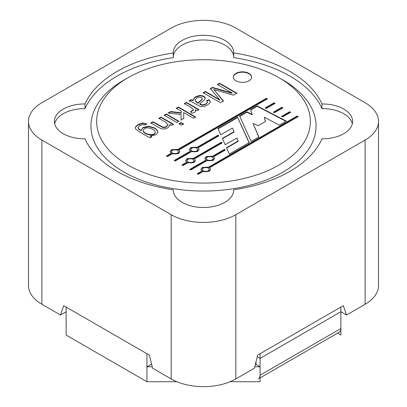 <?xml version="1.0" encoding="UTF-8"?>
<svg xmlns="http://www.w3.org/2000/svg" width="407" height="407" viewBox="0 0 407 407"><rect width="100%" height="100%" fill="white"/><g stroke="black" fill="none" stroke-linecap="round" stroke-linejoin="round"><path stroke-width="0.61" d="M340.873 320.136L340.873 335.068L337.561 333.155M176.897 381.72L146.932 381.72L66.127 335.068L66.127 307.071L146.932 353.729L146.932 366.788L152.243 366.788M146.932 381.72L146.932 366.788L151.582 364.107M254.757 366.788L260.068 366.788L256.023 364.458L256.023 361.66L256.023 364.458L255.418 364.107M260.068 366.788L260.068 381.72L230.103 381.72M258.409 378.851A7.998 4.619 60 0 0 260.068 375.188L260.068 358.394L257.239 356.761L260.068 358.394L340.873 311.737L340.873 307.071L260.068 353.729L260.068 358.394L340.873 311.737L340.873 328.535A7.998 4.619 60 0 1 339.214 332.198L260.068 377.894M257.153 105.937L286.35 121.123L279.37 125.153L264.291 117.231L265.496 121.464L258.262 125.646L253.068 123.53L258.938 136.945L251.109 141.468L239.616 116.061L246.769 111.935L252.218 114.291L250.6 109.722L257.153 105.937L257.153 106.308L286.009 121.322M274.155 102.778L275.152 103.358L266.27 108.486L265.216 107.941L274.155 102.778L274.832 103.541M209.63 167.72L210.587 169.337L209.167 171.378L202.839 171.642L198.28 174.272L197.283 173.697L201.841 171.067L200.885 169.449L202.304 167.414L208.633 167.145L297.135 116.046L298.133 116.626L209.63 167.72L210.577 169.566M178.892 149.974L179.848 151.587L178.429 153.627L172.1 153.897L167.542 156.527L166.544 155.947L171.098 153.317L170.141 151.699L171.561 149.664L177.89 149.394L266.397 98.301L267.394 98.876L178.892 149.974L179.838 151.816M149.918 137.892L139.148 131.675L135.612 128.943L135.292 127.849L135.577 126.755L138.024 124.522L142.638 123.021L147.003 124.008L144.633 125.03L142.501 124.634L139.754 125.534L138.07 127.193L138.619 128.765L141.183 130.418L142.994 127.472L148.855 126.231L154.716 127.986L157.361 130.255L157.809 132.692L155.733 134.829L150.285 135.897L151.831 136.788L149.918 137.892M164.24 115.206L166.336 113.996L178.826 121.205L176.73 122.415L164.24 115.206M176.272 108.257L178.378 107.041L195.604 116.987L193.498 118.203L183.689 112.541L183.735 118.371L180.988 119.958L181.125 114.509L168.02 113.024L170.63 111.518L181.171 112.79L181.207 111.106L176.272 108.257M191.178 99.654L193.177 100.28L194.017 98.189L195.94 96.601L200.117 95.35L203.78 96.184L205.016 97.385L205.128 98.723L204.304 100.005L199.679 103.877L202.645 104.899L205.784 103.922L207.478 102.335L206.675 100.656L209.035 99.629L210.282 101.709L209.63 103.21L207.239 105.092L204.273 106.38L201.847 106.685L199.751 106.227L191.025 101.47L189.011 100.9L191.178 99.654L191.178 100.025L193.177 100.656L193.177 100.28M235.958 80.835A9.142 5.281 180 0 1 233.282 77.106A9.142 5.281 180 0 1 242.424 71.825A9.142 5.281 180 0 1 251.567 77.106A9.142 5.281 180 0 1 245.92 81.98A9.142 5.281 180 0 1 235.958 80.835M283.099 80.098L279.054 77.768A106.853 61.691 180 0 1 279.054 165.008A106.853 61.691 180 0 1 127.946 165.008A106.853 61.691 180 0 1 127.946 77.768A106.853 61.691 180 0 1 279.054 77.768L283.094 80.098A112.566 64.988 180 0 1 283.099 80.098A112.566 64.988 180 0 1 316.066 126.053A112.566 64.988 180 0 1 203.5 191.041A112.566 64.988 180 0 1 90.934 126.053A112.566 64.988 180 0 1 123.901 80.098L127.946 77.768M217.404 84.514L219.602 83.242L236.828 93.188L233.404 95.167L213.772 89.489L223.448 100.916L220.391 102.681L203.159 92.735L205.357 91.463L219.785 99.791L210.373 88.568L212.434 87.383L232.087 92.989L217.404 84.514M184.33 103.607L186.426 102.396L198.916 109.605L197.049 110.684L195.126 109.575L195.513 111.37L194.577 112.403L191.728 113.283L190.537 111.722L193.345 109.824L192.964 109L190.842 107.367L184.33 103.607M179.055 123.759L181.151 122.548L183.562 123.942L181.471 125.153L179.055 123.759M158.883 118.3L160.979 117.089L173.468 124.298L171.591 125.381L169.816 124.359L169.943 125.066L167.857 127.829L165.374 128.8L162.892 129.004L160.679 128.48L150.834 122.945L152.94 121.729L162.683 127.076L164.586 127.152L166.463 126.521L167.938 124.664L165.685 122.222L158.883 118.3M198.117 147.833L199.074 149.45L197.654 151.485L191.326 151.755L175.3 161.004L174.303 160.429L190.323 151.18L189.367 149.562L190.786 147.522L197.12 147.258L218.284 135.038L218.696 135.953L198.117 147.833L199.064 149.679M213.639 156.797L214.596 158.409L213.176 160.45L206.842 160.714L190.822 169.968L189.825 169.388L205.845 160.139L204.889 158.521L206.308 156.486L212.637 156.217L224.674 149.272L225.081 150.188L213.639 156.797L214.586 158.638M281.914 107.26L282.916 107.835L274.435 112.734L273.382 112.184L281.914 107.26L282.59 108.023M289.677 111.742L290.674 112.317L282.6 116.982L281.547 116.433L289.677 111.742L290.354 112.505M249.15 142.598L237.571 117.241L217.928 128.581L220.691 134.803L232.443 128.017L234.071 131.649L222.324 138.431L225.188 144.739L236.879 137.988L238.146 140.98L226.485 147.71L229.329 154.044L249.15 142.598M194.414 158.934L195.37 160.551L193.951 162.586L187.617 162.856L183.064 165.486L182.061 164.911L186.62 162.281L185.663 160.663L187.083 158.623L193.411 158.359L221.489 142.145L221.907 143.06L194.414 158.934L195.36 160.78M233.287 77.289A9.142 5.281 180 0 1 242.424 72.202A9.142 5.281 180 0 1 251.562 77.289M217.404 84.885L219.602 83.618L219.602 83.242M219.602 83.618L236.828 93.564M223.448 101.287L213.772 89.489M203.159 93.106L205.357 91.84L205.357 91.463M205.357 91.84L219.785 100.168L219.785 99.791M210.373 88.945L212.434 87.754L212.434 87.383M212.434 87.754L232.087 93.366L232.087 92.989M193.177 100.656L194.017 98.56L195.94 96.973L200.117 95.726L203.78 96.556L205.209 98.397M207.504 102.447L205.784 104.294L202.645 105.276L200.219 104.574L199.679 103.877M206.675 101.033L209.035 100L209.035 99.629M209.035 100L210.266 101.887M199.522 97.085L197.085 97.843L195.436 99.415L195.243 100.051L195.492 101.063L198.056 102.91L202.131 99.145L202.325 98.586L201.572 97.527L199.522 97.085M195.243 100.422L195.492 101.435L197.253 102.849L198.056 103.286L198.056 102.91M198.056 103.286L202.131 99.517L202.304 98.764M189.499 100.997L191.178 100.025M184.33 103.978L186.426 102.768L186.426 102.396M186.426 102.768L198.916 109.982M195.553 111.203L195.126 109.575M190.786 112.047L193.33 110.063M176.272 108.633L178.378 107.417L178.378 107.041M178.378 107.417L195.604 117.364M183.735 118.742L183.689 112.541M180.988 120.33L181.125 114.509M168.559 113.085L170.63 111.889L170.63 111.518M170.63 111.889L181.171 113.166L181.171 112.79M181.171 113.166L181.207 111.106M179.055 124.13L181.151 122.919L181.151 122.548M181.151 122.919L183.562 124.313M164.24 115.578L166.336 114.367L166.336 113.996M166.336 114.367L178.826 121.581M158.883 118.671L160.979 117.46L160.979 117.089M160.979 117.46L173.468 124.674M169.938 125.31L169.816 124.359M150.834 123.316L152.94 122.1L152.94 121.729M152.94 122.1L162.683 127.447L164.586 127.528L166.463 126.892L167.928 124.761M135.302 128.032L135.577 127.132L138.024 124.898L142.638 123.397L146.627 124.171M138.029 127.864L138.619 129.141L141.183 130.789L141.183 130.418M141.153 130.403L142.994 127.844L148.855 126.602L154.716 128.358L157.361 130.627L157.936 132.087M151.831 137.164L150.285 136.269L150.285 135.897M143.223 130.647L143.218 130.713C142.837 134.503 155.489 137.067 155.133 132.412L155.123 132.275M152.701 129.319C147.797 127.091 144.638 127.427 143.218 130.342C142.837 134.132 155.489 136.696 155.133 132.041C155.103 131.125 154.294 130.22 152.701 129.319M174.303 160.801L190.323 151.552L190.323 151.18M189.377 149.695L190.786 147.899L197.12 147.629L197.12 147.258M197.12 147.629L218.284 135.409L218.284 135.038M218.284 135.409L218.696 136.33M190.791 149.695L190.781 149.913C190.654 152.472 197.914 152.411 197.665 149.857L197.649 149.695M196.652 148.102C193.595 147.08 191.636 147.563 190.781 149.542C190.654 152.101 197.914 152.035 197.665 149.486L196.652 148.102M166.544 156.324L171.098 153.693L171.098 153.317M170.151 151.831L171.561 150.035L177.89 149.771L177.89 149.394M177.89 149.771L266.397 98.672L266.397 98.301M266.397 98.672L267.394 99.247M171.566 151.831L171.556 152.06C171.444 154.614 178.688 154.543 178.439 151.999L178.424 151.831M177.427 150.239C174.359 149.221 172.405 149.705 171.556 151.689C171.444 154.243 178.688 154.172 178.439 151.623L177.427 150.239M189.825 169.765L205.845 160.516L205.845 160.139M204.899 158.654L206.308 156.858L212.637 156.593L212.637 156.217M212.637 156.593L224.674 149.644L224.674 149.272M224.674 149.644L225.081 150.559M206.313 158.654L206.298 158.878C206.176 161.437 213.436 161.37 213.187 158.822L213.171 158.654M212.174 157.061C209.117 156.044 207.158 156.522 206.298 158.501C206.176 161.06 213.436 160.999 213.187 158.445L212.174 157.061M197.283 174.069L201.841 171.439L201.841 171.067M200.895 169.582L202.304 167.786L208.633 167.516L208.633 167.145M208.633 167.516L297.135 116.422L297.135 116.046M297.135 116.422L298.133 116.997M202.31 169.582L202.294 169.765C202.091 172.329 209.381 172.329 209.178 169.765L209.162 169.582M208.17 167.989C205.148 166.972 203.19 167.44 202.294 169.393C202.091 171.958 209.381 171.958 209.178 169.393L208.17 167.989M273.723 112.363L281.914 107.631M265.557 108.114L274.155 103.154M281.888 116.611L289.677 112.113M265.405 121.52L264.291 117.231M258.811 137.022L253.068 123.53M239.754 116.356L246.769 112.307L246.769 111.935M246.769 112.307L252.218 114.667L252.218 114.291M250.707 110.032L257.153 106.308M249.013 142.679L237.571 117.241M237.571 117.613L218.06 128.882M222.461 138.726L234.071 132.021L234.071 131.649M226.618 148.011L238.146 141.356L238.146 140.98M182.061 165.283L186.62 162.652L186.62 162.281M185.673 160.796L187.083 159L193.411 158.73L193.411 158.359M193.411 158.73L221.489 142.521L221.489 142.145M221.489 142.521L221.907 143.432M187.088 160.79L187.072 161.019C186.966 163.578 194.21 163.502 193.956 160.958L193.946 160.796M192.949 159.203C189.881 158.181 187.922 158.664 187.072 160.648C186.966 163.202 194.21 163.131 193.956 160.587L192.949 159.203M340.873 311.737L346.53 315.003L365.115 304.273A45.711 26.394 0 0 0 378.505 285.612L378.505 121.388A45.711 26.394 0 0 0 365.115 102.727L235.821 28.078A45.711 26.394 0 0 0 171.179 28.078L41.885 102.727A45.711 26.394 0 0 0 28.495 121.388A45.711 26.394 0 0 0 41.885 140.049L171.179 214.698A45.711 26.394 0 0 0 235.821 214.698L365.115 140.049A45.711 26.394 0 0 0 378.505 121.388M66.127 311.737L60.47 315.003L63.701 305.672L149.359 355.128L152.589 368.187L171.179 378.922A45.711 26.394 0 0 0 235.821 378.922L254.411 368.187L257.641 355.128L343.299 305.672L346.53 315.003M28.495 121.388L28.495 285.612A45.711 26.394 0 0 0 41.885 304.273L60.47 315.003M352.335 123.723A30.194 17.435 0 0 0 321.993 108.623L321.993 103.958A30.194 17.435 180 0 1 352.61 121.388A30.194 17.435 180 0 1 321.993 138.818A122.278 70.599 180 0 1 233.694 189.799L233.694 190.283M173.306 190.283L173.306 189.799A30.194 17.435 0 0 0 173.306 190.038A30.194 17.435 0 0 0 203.5 207.473A30.194 17.435 0 0 0 233.694 190.038A30.194 17.435 0 0 0 233.694 189.799M173.306 189.799A122.278 70.599 180 0 1 85.007 138.818A30.194 17.435 180 0 1 54.39 121.388A30.194 17.435 180 0 1 85.007 103.958A122.278 70.599 180 0 1 173.306 52.976L173.306 57.641A122.278 70.599 0 0 0 85.007 108.623L85.007 103.958M321.993 108.623A122.278 70.599 0 0 0 233.694 57.641L233.694 52.976A30.194 17.435 0 0 0 233.694 52.737A30.194 17.435 0 0 0 203.5 35.302A30.194 17.435 0 0 0 173.306 52.737A30.194 17.435 0 0 0 173.306 52.976M233.694 52.976A122.278 70.599 180 0 1 321.993 103.958M233.694 57.158A30.194 17.435 0 0 0 203.5 39.967A30.194 17.435 0 0 0 173.306 57.158M85.007 108.623A30.194 17.435 0 0 0 54.665 123.723M260.068 375.188L340.873 328.535M171.179 214.698L171.179 378.922M41.885 140.049L41.885 304.273M365.115 140.049L365.115 304.273M235.821 214.698L235.821 378.922M207.514 102.076L207.514 102.447M210.17 101.709L210.17 102.081M202.304 98.601L202.304 98.977M193.345 109.824L193.345 110.2M169.933 125.066L169.933 125.442M167.969 124.669L167.969 125.046M141.158 130.077L141.158 130.454M157.88 132.041L157.88 132.417M155.133 132.412L155.133 132.036M199.028 149.476L199.028 149.852M189.418 149.537L189.418 149.908M179.802 151.618L179.802 151.989M170.187 151.674L170.187 152.045M171.617 152.065L171.617 151.694M214.55 158.44L214.55 158.811M204.935 158.496L204.935 158.867M210.541 169.363L210.541 169.739M200.931 169.424L200.931 169.795M195.319 160.577L195.319 160.953M185.709 160.633L185.709 161.009M187.134 161.03L187.134 160.653"/></g></svg>
